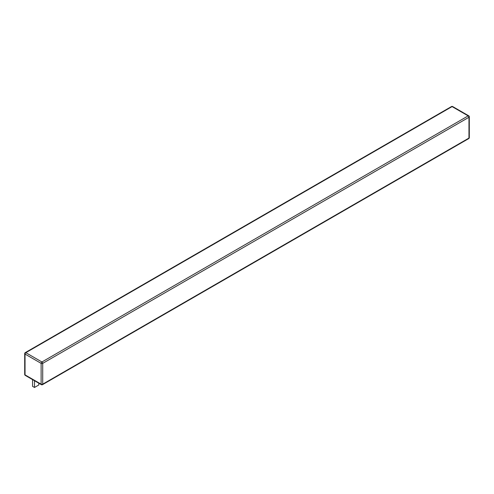 <?xml version="1.0" encoding="UTF-8"?>
<svg xmlns="http://www.w3.org/2000/svg" width="494" height="494" viewBox="0 0 494 494"><rect width="100%" height="100%" fill="white"/><g stroke="black" fill="none" stroke-linecap="round" stroke-linejoin="round"><path stroke-width="0.74" d="M38.822 383.214L38.822 384.956L34.487 387.463L34.487 380.713M34.487 387.463L32.548 386.339L32.542 379.59M469.3 116.806A1.13 1.13 0 0 0 468.738 115.831A1.13 0.655 -60 0 0 468.17 115.886L452.078 106.593A1.13 0.655 -60 0 1 452.64 106.537A1.13 1.13 0 0 0 451.516 106.537A1.13 0.655 60 0 1 452.078 106.593L25.83 352.685A1.13 0.655 -120 0 0 25.262 352.63A1.13 1.13 0 0 0 24.7 353.611A1.13 0.655 0 0 0 25.033 354.068A1.13 0.655 120 0 1 25.83 352.685L41.922 361.979L468.17 115.886A1.13 0.655 60 0 1 468.967 117.269L42.719 363.362A1.13 0.655 -120 0 0 41.922 361.979A1.13 0.655 120 0 0 41.126 363.362L41.126 384.165A1.13 0.655 180 0 0 42.719 384.165L42.719 363.362A1.13 0.655 180 0 1 41.126 363.362L25.033 354.068L25.033 374.872A1.13 0.655 120 0 0 25.262 375.391A1.13 1.13 0 0 1 24.7 374.409A1.13 0.655 0 0 0 25.033 374.872L41.126 384.165A1.13 0.655 120 0 0 41.36 384.678A1.13 1.13 0 0 0 42.484 384.678A1.13 0.655 -120 0 0 42.719 384.165L468.967 138.073A1.13 0.655 0 0 0 469.3 137.61A1.13 1.13 0 0 1 468.738 138.586A1.13 0.655 60 0 0 468.967 138.073L468.967 117.269A1.13 0.655 180 0 0 469.3 116.806L469.3 137.61M468.738 115.831L452.64 106.537M25.262 375.391L41.36 384.678M24.7 374.409L24.7 353.611M42.484 384.678L468.738 138.586M25.262 352.63L451.516 106.537"/></g></svg>
